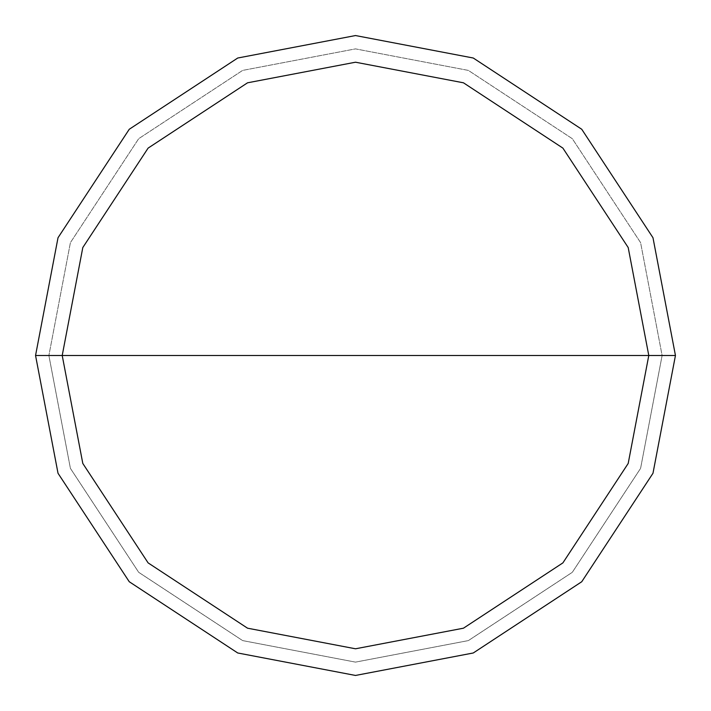 <?xml version="1.0" encoding="UTF-8"?>
<svg xmlns="http://www.w3.org/2000/svg" width="711" height="711" viewBox="0 0 711 711"><rect width="100%" height="100%" fill="white"/><g stroke="black" fill="none" stroke-linecap="round" stroke-linejoin="round"><path stroke-width="0.53" stroke-dasharray="3.56 2.67" d="M35.55 355.5L58.018 237.732L129.26 129.26L237.732 58.018L355.5 35.55L473.268 58.018L581.74 129.26L652.982 237.732L675.45 355.5L35.55 355.5L58.018 473.268L129.26 581.74L237.732 652.982L355.5 675.45L473.268 652.982L581.74 581.74L652.982 473.268L675.45 355.5L48.881 355.5L70.407 468.362L138.689 572.311L242.638 640.593L355.5 662.119L468.362 640.593L572.311 572.311L640.593 468.362L662.119 355.5L640.593 468.362L572.311 572.311L468.362 640.593L355.5 662.119L242.638 640.593L138.689 572.311L70.407 468.362L48.881 355.5L35.55 355.5L58.018 473.268L129.26 581.74L237.732 652.982L355.5 675.45L473.268 652.982L581.74 581.74L652.982 473.268L675.45 355.5L652.982 473.268L581.74 581.74L473.268 652.982L355.5 675.45L237.732 652.982L129.26 581.74L58.018 473.268L35.55 355.5L675.45 355.5L652.982 473.268L581.74 581.74L473.268 652.982L355.5 675.45L237.732 652.982L129.26 581.74L58.018 473.268L35.55 355.5L662.119 355.5L640.593 242.638L572.311 138.689L468.362 70.407L355.5 48.881L242.638 70.407L138.689 138.689L70.407 242.638L48.881 355.5L70.407 242.638L138.689 138.689L242.638 70.407L355.5 48.881L468.362 70.407L572.311 138.689L640.593 242.638L662.119 355.5L675.45 355.5L652.982 237.732L581.74 129.26L473.268 58.018L355.5 35.55L237.732 58.018L129.26 129.26L58.018 237.732L35.55 355.5L58.018 237.732L129.26 129.26L237.732 58.018L355.5 35.55L473.268 58.018L581.74 129.26L652.982 237.732L675.45 355.5L652.982 237.732L581.74 129.26L473.268 58.018L355.5 35.55L237.732 58.018L129.26 129.26L58.018 237.732L35.55 355.5L58.018 473.268L129.26 581.74L237.732 652.982L355.5 675.45L473.268 652.982L581.74 581.74L652.982 473.268L675.45 355.5L35.577 355.5L58.035 473.259L129.278 581.722L237.741 652.965L355.5 675.423L473.259 652.965L581.722 581.722L652.965 473.259L675.423 355.5L652.965 473.259L581.722 581.722L473.259 652.965L355.5 675.423L237.741 652.965L129.278 581.722L58.035 473.259L35.577 355.5L58.035 473.259L129.278 581.722L237.741 652.965L355.5 675.423L473.259 652.965L581.722 581.722L652.965 473.259L675.423 355.5L652.965 473.259L581.722 581.722L473.259 652.965L355.5 675.423L237.741 652.965L129.278 581.722L58.035 473.259L35.55 355.5L675.423 355.5L652.965 237.741L581.722 129.278L473.259 58.035L355.5 35.577L237.741 58.035L129.278 129.278L58.035 237.741L35.577 355.5L58.035 237.741L129.278 129.278L237.741 58.035L355.5 35.577L473.259 58.035L581.722 129.278L652.965 237.741L675.423 355.5L652.965 237.741L581.722 129.278L473.259 58.035L355.5 35.577L237.741 58.035L129.278 129.278L58.035 237.741L35.577 355.5L58.035 237.741L129.278 129.278L237.741 58.035L355.5 35.577L473.259 58.035L581.722 129.278L652.965 237.741L675.45 355.5L652.982 473.268L581.74 581.74L473.268 652.982L355.5 675.45L237.732 652.982L129.26 581.74L58.018 473.268L35.55 355.5L58.018 237.732L129.26 129.26L237.732 58.018L355.5 35.55L473.268 58.018L581.74 129.26L652.982 237.732L675.45 355.5L652.982 237.732L581.74 129.26L473.268 58.018L355.5 35.55L237.732 58.018L129.26 129.26L58.018 237.732L35.55 355.5"/><path stroke-width="1.07" d="M62.213 355.5L82.805 247.544L148.11 148.11L247.544 82.805L355.5 62.213L463.456 82.805L562.89 148.11L628.195 247.544L648.788 355.5L62.213 355.5L82.805 463.456L148.11 562.89L247.544 628.195L355.5 648.788L463.456 628.195L562.89 562.89L628.195 463.456L648.788 355.5L675.45 355.5L652.982 473.268L581.74 581.74L473.268 652.982L355.5 675.45L237.732 652.982L129.26 581.74L58.018 473.268L35.55 355.5L58.018 473.268L129.26 581.74L237.732 652.982L355.5 675.45L473.268 652.982L581.74 581.74L652.982 473.268L675.45 355.5L652.982 237.732L581.74 129.26L473.268 58.018L355.5 35.55L237.732 58.018L129.26 129.26L58.018 237.732L35.55 355.5L648.788 355.5L628.195 463.456L562.89 562.89L463.456 628.195L355.5 648.788L247.544 628.195L148.11 562.89L82.805 463.456L62.213 355.5L35.55 355.5L58.018 237.732L129.26 129.26L237.732 58.018L355.5 35.55L473.268 58.018L581.74 129.26L652.982 237.732L675.45 355.5L648.788 355.5L628.195 247.544L562.89 148.11L463.456 82.805L355.5 62.213L247.544 82.805L148.11 148.11L82.805 247.544L62.213 355.5"/></g></svg>
